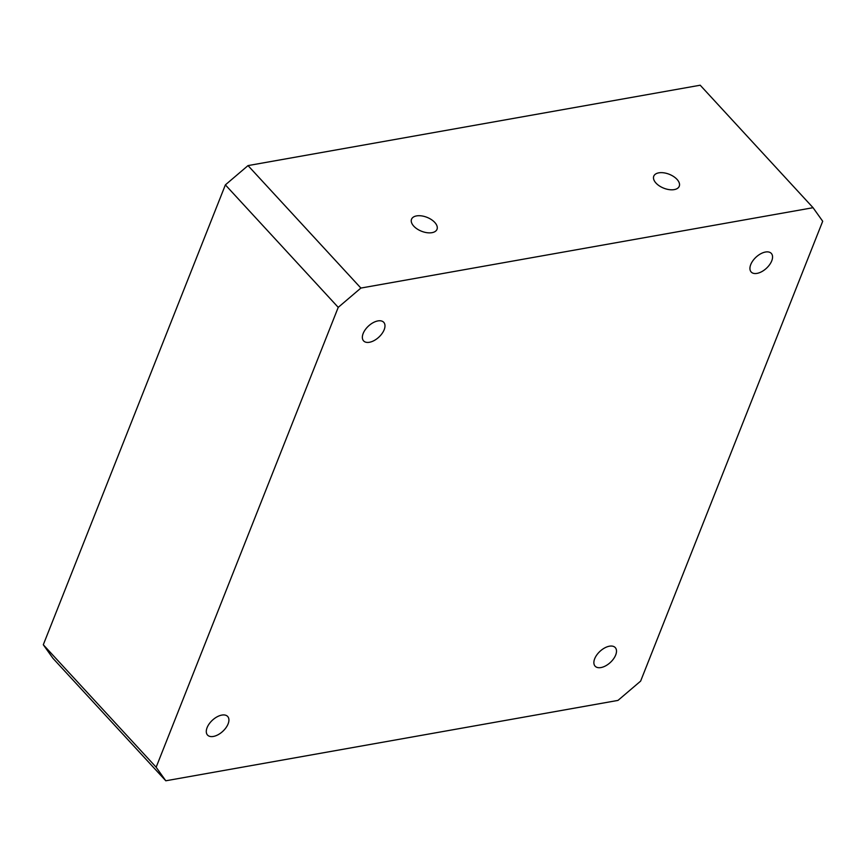 <?xml version="1.0" encoding="UTF-8"?>
<svg xmlns="http://www.w3.org/2000/svg" width="866" height="866" viewBox="0 0 866 866"><rect width="100%" height="100%" fill="white"/><g stroke="black" fill="none" stroke-linecap="round" stroke-linejoin="round"><path stroke-width="1.3" d="M363.168 333.464A13.704 7.599 -42.7 0 1 373.159 322.661A13.704 7.599 -42.7 0 1 383.746 322.314A13.704 7.599 -42.7 0 1 384.168 329.73A13.704 7.599 -42.7 0 1 374.177 340.533A13.704 7.599 -42.7 0 1 363.59 340.879A13.704 7.599 -42.7 0 1 363.168 333.464M213.382 736.446A13.704 7.599 -42.7 0 1 207.526 735.05A13.704 7.599 -42.7 0 1 209.247 723.781A13.704 7.599 -42.7 0 1 221.837 715.089A13.704 7.599 -42.7 0 1 227.682 716.485A13.704 7.599 -42.7 0 1 225.961 727.754A13.704 7.599 -42.7 0 1 213.382 736.446M615.683 655.01A13.704 7.599 -42.7 0 1 605.691 665.824A13.704 7.599 -42.7 0 1 595.104 666.16A13.704 7.599 -42.7 0 1 594.682 658.745A13.704 7.599 -42.7 0 1 604.674 647.941A13.704 7.599 -42.7 0 1 615.261 647.595A13.704 7.599 -42.7 0 1 615.683 655.01M765.479 252.028A13.704 7.599 -42.7 0 1 771.325 253.424A13.704 7.599 -42.7 0 1 769.603 264.693A13.704 7.599 -42.7 0 1 757.025 273.385A13.704 7.599 -42.7 0 1 751.168 271.989A13.704 7.599 -42.7 0 1 752.89 260.72A13.704 7.599 -42.7 0 1 765.479 252.028M413.775 226.156A13.704 7.469 -158.4 0 1 411.534 219.239A13.704 7.469 -158.4 0 1 421.547 215.883A13.704 7.469 -158.4 0 1 434.764 222.421A13.704 7.469 -158.4 0 1 437.005 229.328A13.704 7.469 -158.4 0 1 426.992 232.694A13.704 7.469 -158.4 0 1 413.775 226.156M656.006 183.094A13.704 7.469 -158.4 0 1 653.765 176.188A13.704 7.469 -158.4 0 1 663.778 172.821A13.704 7.469 -158.4 0 1 677.006 179.359A13.704 7.469 -158.4 0 1 679.247 186.277A13.704 7.469 -158.4 0 1 669.234 189.632A13.704 7.469 -158.4 0 1 656.006 183.094M165.796 780.786L52.945 658.301L43.3 644.748L225.376 184.88L248.022 165.59L700.204 85.214L813.055 207.699L822.7 221.252L640.623 681.12L617.978 700.41L165.796 780.786L156.151 767.233L338.227 307.365L360.884 288.064L813.055 207.699M360.884 288.064L248.022 165.59M338.227 307.365L225.376 184.88M156.151 767.233L43.3 644.748"/></g></svg>

